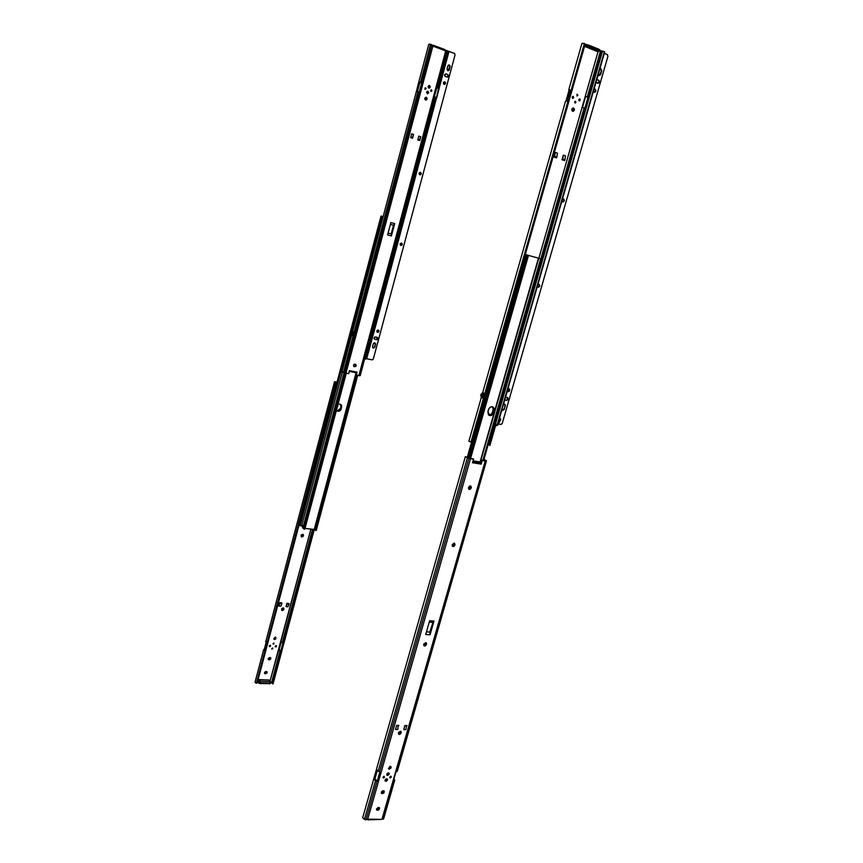 <?xml version="1.0" encoding="UTF-8"?>
<svg xmlns="http://www.w3.org/2000/svg" width="863" height="863" viewBox="0 0 863 863"><rect width="100%" height="100%" fill="white"/><g stroke="black" fill="none" stroke-linecap="round" stroke-linejoin="round"><path stroke-width="1.29" d="M337.703 406.592L337.757 405.297L337.703 406.592M301.532 536.71L302.989 535.632L301.867 537.013L301.176 536.603L303.107 536.387L303.032 534.316L301.36 534.801L301.651 536.959L301.155 535.254L303.14 534.402L303.431 535.502L301.532 536.71M282.007 610.195L283.463 609.105L282.33 610.54L281.575 610.065L282.557 610.529L283.582 609.882L283.485 607.886L281.823 608.415L282.115 610.497L281.618 608.857L283.679 608.037L283.895 609.019L282.007 610.195M273.862 638.976L274.639 639.483L274.002 639.192L275.265 637.142L273.787 638.696L274.423 639.451L275.545 639.181L275.977 637.53L275.265 637.142L275.901 637.433L274.639 639.483L273.862 638.976M269.278 646.236L269.785 646.646L270.151 645.244L269.256 646.042L270.195 646.549L270.583 645.47L269.785 646.646L269.278 646.236M275.103 646.56L275.61 646.959L275.977 645.567L275.092 646.495L276.149 646.786L276.408 645.794L275.61 646.959L275.103 646.56M271.672 648.9L272.622 648.037L271.694 648.911M272.978 643.971L273.927 643.108L272.999 643.981L273.938 643.992L273.7 643.043L272.999 643.981M302.73 526.344L303.01 527.412L302.73 526.344M335.362 382.18L337.012 382.18L335.394 382.201M335.027 381.748L337.045 382.05L335.027 381.748M279.073 649.936L280.41 650.432L278.673 649.839L281.09 642.385L279.073 649.936M283.83 643.636L314.229 529.451L305.049 528.404L314.445 529.526L356.074 372.719L283.787 643.442M273.129 683.69L314.078 529.429L272.913 683.615L314.003 529.429L272.924 683.334L272.266 683.075L313.291 529.343L272.158 683.323L272.913 683.809M282.87 643.183L282.201 642.795L312.482 529.256L282.201 642.795L280.723 642.245L310.885 529.073L269.957 681.328L278.62 650.109L280.777 651.047L280.097 650.659L271.521 682.806L280.097 650.659L278.598 650.109L280.702 642.245L282.87 643.183M264.876 650.486L266.904 642.892L265.189 649.386L266.473 642.698L264.348 649.149L266.117 642.482L264.348 649.149L265.189 649.386L264.876 650.486M258.911 680.799L257.8 680.756L258.911 680.799M269.644 657.53L268.274 658.415L268.609 659.753L270.799 658.998L270.766 657.93L269.644 657.53L270.702 657.854L269.429 659.882L268.231 659.343L269.116 659.515L270.529 657.703L270.367 658.847L269.429 659.882L268.371 659.559L269.644 657.53M265.944 671.468L264.574 672.353L264.909 673.679L267.099 672.924L267.066 671.867L265.944 671.468L267.012 671.792L265.728 673.809L264.52 673.259L265.426 673.431L266.84 671.641L266.667 672.762L265.728 673.809L264.661 673.485L265.944 671.468M286.926 603.269L286.031 606.613L287.951 606.765L289.105 603.679L286.926 603.269L289.105 603.679L286.926 603.269L286.031 606.613L286.926 603.269M281.705 602.87L279.774 602.719L278.878 606.085L280.809 606.225L281.823 603.658L280.809 606.225L278.878 606.085L279.774 602.719L278.878 606.085L279.892 603.517L281.964 603.14L279.892 603.517L281.964 603.14L279.774 602.719L281.705 602.87M272.384 647.973L271.964 649.149L272.816 648.598L272.384 647.973M336.203 382.589L334.466 381.899L336.268 383.269L256.333 683.291L335.664 382.503L336.548 383.226L336.203 382.589M257.12 682.881L336.505 383.55L257.336 682.525L336.505 383.55L257.045 682.741L336.257 383.593L335.923 382.633L267.012 642.935L265.869 641.619M334.466 381.91L265.728 641.781L267.055 642.957L264.952 650.896L263.636 649.71L264.348 649.149L263.603 649.828L264.909 650.875L256.333 683.291L255.038 682.223M264.456 650.119L265.168 649.386L264.456 650.119L265.038 650.573L264.456 650.109M271.241 682.568L270.766 681.997M256.915 683L256.074 683.237L255.211 681.943M281.694 651.63L273.064 683.863L272.158 683.323L313.258 529.343L272.298 683.572M302.967 534.283L303.096 535.211L302.967 534.283M283.506 607.897L283.571 608.685L283.506 607.897M275.728 637.282L275.577 638.469L274.326 639.127L275.728 637.282M270.346 645.287L269.472 646.279L270.346 645.287M276.171 645.6L275.297 646.603L276.171 645.6M258.479 683L257.519 681.802L259.914 683.55L258.479 683L258.684 682.223L258.479 683M270.227 683.636L259.914 683.55L260.119 682.773L257.81 681.134L260.119 682.773L259.914 683.55L270.151 683.431M272.212 683.615L272.967 683.906M257.757 680.896L258.835 681.177L257.757 680.896M270.356 682.665L269.547 683.906L269.752 683.129L260.119 682.773L260.529 681.22L270.173 681.587L268.846 679.979L259.224 679.602L260.529 681.22L260.119 682.773L258.814 681.144L259.224 679.602L258.814 681.144L260.119 682.773L269.752 683.129L260.119 682.773L269.752 683.129L270.173 681.587L269.752 683.129L270.356 682.665M289.105 603.679L287.045 604.057L289.105 603.679M286.031 606.613L287.951 606.765L288.965 604.208L287.045 604.057L286.031 606.613M303.291 526.387L302.471 527.347L303.291 526.387M283.571 608.685L283.787 609.44L283.571 608.685M303.096 535.211L303.323 535.934L303.096 535.211M270.173 681.587L268.846 679.979L259.224 679.602L260.529 681.22L270.173 681.587M337.217 410.81L340.486 408.49L337.584 411.036L336.807 410.702L339.116 410.82L340.658 409.245L341.381 405.955L340.443 404.24L341.295 407.056L339.655 409.957L337.217 410.81M340.249 404.154L340.928 406.829L340.249 404.154M301.586 526.085L300.151 525.491L301.575 526.085L342.428 372.029L301.586 526.085M300.205 525.297L299.256 524.736L381.014 216.063L382.072 216.343L300.151 525.535L382.093 216.343L300.173 525.47L382.082 216.343L381.327 216.138L299.256 524.736L300.205 525.297M301.877 525.901L303.528 525.481L301.823 525.891L301.974 525.017L301.748 525.847L303.366 526.074M337.099 410.896L336.969 410.842C338.76 411.381 340.054 410.68 340.853 408.717L340.928 406.829L340.022 410.173L337.099 410.896M383.096 216.624L382.093 216.343L383.096 216.624M300.151 525.491L382.072 216.343M301.974 525.88L303.377 526.042M336.441 410.27L338.976 411.22L341.025 409.472L341.651 405.664L340.777 404.434L338.835 404.089L340.605 404.326L341.662 407.271L340.853 408.717L341.295 407.056L340.443 404.24L341.079 404.963L341.219 408.943C340.356 410.993 339.008 411.673 337.174 410.982L336.441 410.27M303.075 527.951L344.585 372.751L303.258 528.404L303.959 528.803L302.848 528.048L344.1 372.6M433.571 45.556L432.072 45.264L433.474 45.34L432.795 46.106L433.571 45.556L432.881 46.127L431.5 44.596L428.803 44.218L430.508 44.315L420.41 82.395L418.749 82.179L419.677 82.535L417.304 91.456L419.677 82.535L418.825 82.319L416.43 91.349L418.728 82.222L421.716 82.708L420.41 82.395L430.508 44.315L431.77 44.844L419.461 91.974L417.962 91.597L343.452 372.406L341.975 371.716L345.351 372.967L303.895 529.051L432.881 46.127L431.77 44.844L344.693 372.784L343.452 372.406L417.962 91.597L416.29 91.413L419.267 91.92L344.693 372.784L348.717 373.647L345.998 373.118L432.881 46.127L445.707 50.939L358.868 375.621L359.72 375.707L446.743 50.464L445.707 50.939L358.868 375.621L356.171 375.092L357.077 372.147L349.396 370.637L348.717 373.647L349.353 370.799M345.47 372.999L304.003 529.116L345.47 372.999M346.192 373.15L304.715 529.246L304.003 529.116L304.715 529.246L346.192 373.15M346.3 373.172L304.844 529.073M356.322 372.762L314.434 529.591L315.524 530.465L356.991 375.254L315.642 530.486L314.412 529.645L356.322 372.762L314.434 529.591M357.12 375.276L315.642 530.486L357.12 375.276M357.692 375.394L316.236 530.508L315.642 530.486L316.236 530.508L357.692 375.394M314.272 529.461L283.798 643.733M353.215 332.384L352.665 331.446L351.457 333.409L352.255 335.545L353.215 332.384L352.223 333.636L352.482 335.157L353.215 332.384L352.169 335.599L351.284 333.323L351.608 335.427L351.284 333.323L353.096 331.705M427.401 93.808L428.663 92.87L427.519 93.819L426.527 92.125L427.476 93.819L428.706 92.621L427.929 91.23L426.527 92.125L427.67 91.176L428.663 92.87L427.573 91.176L428.501 92.6L427.401 93.808M429.008 88.069L430.184 87.141L429.051 88.091L428.059 86.386L428.404 87.789L429.634 87.929L430.238 86.883L429.666 85.599L428.059 86.386L429.191 85.448L430.184 87.141L429.094 85.448L429.914 86.127L429.051 88.091M425.588 100.032C424.391 98.835 424.542 97.918 426.042 97.271L426.7 98.77L425.621 100.043C426.937 99.245 427.023 98.328 425.869 97.292L424.758 98.555L425.815 100.086L427.142 98.803L426.311 97.325C427.498 98.511 427.347 99.439 425.847 100.086L425.588 100.032M425.222 89.428L425.524 87.756L425.632 88.975L425.168 89.407L425.265 87.789L424.876 89.148L426.16 88.684L425.653 87.789L425.222 89.428M431.047 91.467L431.489 89.838L430.637 91.057L431.953 90.895L431.489 89.838L431.047 91.467M394.693 223.603L391.392 235.966L394.693 223.603L390.885 222.546L387.584 234.941L390.885 222.546L394.693 223.603L391.392 235.966L391.187 233.949L393.981 224.585L391.187 233.949L388.07 233.107L391.187 233.949L393.517 225.232L394.693 223.603M410.626 137.627L411.64 133.797L410.626 137.627L412.557 138.253L413.571 134.434L411.64 133.797L413.571 134.434L412.557 138.253L410.626 137.627M417.778 139.935L418.803 136.127L417.778 139.935L419.698 140.561L417.778 139.935M419.375 140.453L420.723 136.753L419.698 140.561L420.723 136.753L418.803 136.127L420.723 136.753L419.375 140.453M434.553 97.541L360.162 375.491M364.618 359.202L366.106 353.55M356.495 372.794L355.793 374.887L356.441 372.784L355.793 374.887L360.184 375.502M355.448 364.229L355.588 365.977L353.841 366.441L355.966 366.171L355.955 364.553L354.51 364.143L353.485 365.168L354.024 366.57C353.096 365.329 353.409 364.51 354.973 364.132L355.632 364.305C356.57 365.545 356.257 366.354 354.704 366.743L354.326 366.548C355.75 366.279 356.128 365.502 355.448 364.229M431.101 89.838L430.993 91.446L431.101 89.838M419.85 82.427L417.455 91.478L419.85 82.427M419.677 82.535L421.878 82.87L419.677 82.535M360.227 375.61L436.635 87.972L447.196 50.658L437.131 87.918L447.12 50.561L445.696 50.939L445.049 49.655L433.453 45.308M445.535 50.41L446.085 50.486L445.535 50.41M387.584 234.941L391.392 235.966L387.584 234.941M356.505 372.805L349.235 371.381L356.505 372.805L357.077 372.147L349.299 370.95M445.373 50.561L445.038 49.644L433.399 45.275M433.571 45.62L433.28 46.084L445.405 50.637M416.376 91.5L352.611 331.608M412.234 138.145L413.571 134.434L412.374 137.605L410.766 137.088L412.234 138.145M417.929 139.407L419.515 139.914L417.929 139.407M390.4 224.369L393.517 225.232L390.4 224.369M351.77 335.502L351.748 335.513C350.723 333.873 351.068 332.546 352.784 331.543L351.284 333.323L352.708 331.608M365.427 358.339L364.855 358.296L365.427 358.339M364.812 359.245L366.71 358.771L364.812 359.245M364.898 358.113L366.063 353.69M427.379 93.743L428.426 92.837L426.527 92.158L428.426 92.837L427.573 91.241M436.505 97.541L434.283 96.764L436.505 97.541M436.754 87.778L438.026 88.231L436.754 87.778M435.297 97.584L436.408 97.897L435.297 97.551M434.272 96.807L436.495 97.584L434.272 96.807M425.222 87.799L425.135 89.385L425.222 87.799M431.058 89.849L430.961 91.424L431.058 89.849M428.911 88.015L429.957 87.109L428.048 86.419L429.957 87.109L429.084 85.502M374.758 342.816L375.545 344.315L374.844 342.838L375.329 343.938L374.531 347.002L372.967 348.005L374.79 347.12L375.588 343.819L374.758 342.816L373.506 343.366L372.536 346.646L373.323 348.145L374.79 347.12L373.107 348.08L372.536 346.646L373.291 343.841L374.758 342.816M419.828 174.898C418.684 173.733 418.868 172.88 420.389 172.341L419.084 173.301L419.828 174.898L421.241 173.959L420.508 172.373C421.651 173.549 421.457 174.391 419.936 174.919L419.828 174.898M444.111 84.423C442.989 83.301 443.129 82.417 444.521 81.78L445.276 83.236L444.229 84.455C445.502 83.722 445.588 82.837 444.499 81.823L443.334 82.999L444.326 84.466L445.578 83.258L444.801 81.834C445.912 82.967 445.772 83.84 444.391 84.477L444.111 84.423M449.321 64.973L450.087 66.742L448.868 64.919L449.785 66.742L447.951 70.744L449.278 69.763L450.011 65.664L448.231 65.232L447.023 68.932L447.573 70.593L449.051 70.248L448.102 70.766L447.023 68.932L447.832 65.922L449.321 64.973M400.874 245.513L400.853 245.513C399.709 244.305 399.947 243.485 401.532 243.032L400.13 243.992L400.669 245.437L402.19 244.801L401.554 243.042C402.697 244.24 402.471 245.07 400.874 245.513L400.831 245.502M377.552 332.395L377.379 332.341C376.419 331.144 376.7 330.356 378.21 329.968L376.883 330.712L377.347 332.331L378.868 331.651L378.382 330.033C379.342 331.219 379.062 332.007 377.552 332.395L377.552 332.395M447.962 51.133L437.983 88.414L439.019 88.662L449.008 51.381L447.962 51.133L437.983 88.414L439.019 88.662L449.008 51.381L454.542 53.484L455.028 54.973L373.258 359.159L372.233 359.882L366.667 358.76L375.988 323.97L374.984 323.679L365.675 358.469L364.92 358.08L366.667 358.76L376.139 324.003L436.527 97.961L435.491 97.713L377.336 314.898L378.339 315.189L439.019 88.662L436.678 98.015L435.491 97.713L377.336 314.898L376.656 314.607L374.315 323.377L374.984 323.679L365.675 358.469L366.387 358.706L372.029 359.86L373.334 358.943L455.028 54.973L454.359 53.398L447.962 51.133M438.48 88.587L436.398 97.929L439.17 88.716L438.48 88.587M375.491 323.787L374.812 323.496L377.142 314.812L374.315 323.377L376.656 314.607L378.199 315.157L375.491 323.787L376.139 324.003L374.315 323.377L375.491 323.787M434.898 97.023L434.725 97.659L435.491 97.713L434.725 97.659L434.898 97.023M420.249 172.33L421.004 173.657L419.785 174.887C421.187 174.261 421.338 173.42 420.249 172.33M447.347 74.477L448.124 75.901L447.088 77.109C448.35 76.365 448.436 75.491 447.347 74.477L445.837 73.851L447.649 74.488C448.76 75.61 448.631 76.494 447.25 77.131L448.426 75.912L447.347 74.477M401.424 243.01L402.007 244.477L400.702 245.459C402.147 245.006 402.385 244.186 401.424 243.01M378.253 329.99L378.609 331.532L377.293 332.277C378.728 331.975 379.04 331.209 378.253 329.99M374.574 339.256L377.293 339.526L377.476 337.487L374.628 337.142L374.035 338.415L374.639 339.31C373.701 338.123 373.981 337.336 375.481 336.958L377.271 337.368C378.221 338.544 377.94 339.332 376.441 339.72L376.171 339.601C377.595 339.299 377.918 338.533 377.153 337.314L377.034 339.407L374.574 339.256M445.61 73.851L444.693 75.836L446.958 77.077L445.351 76.494C444.24 75.372 444.38 74.498 445.75 73.851L445.61 73.851M449.278 69.763L450.087 66.742L449.278 69.763M374.79 347.12L375.286 344.197L374.79 347.12M378.49 315.222L376.139 324.003L378.49 315.222M469.407 489.483L468.533 487.778L468.76 489.116L470.464 489.17L471.36 487.325L470.669 485.988L468.685 487.239L470.81 486.052L471.306 487.617L470.756 487.282L470.141 488.631L468.76 489.127L469.407 489.483L468.868 489.138L471.144 488.156L469.407 489.483M453.075 546.581L452.19 544.941L452.6 546.408L454.121 546.247L455.017 544.424L454.326 543.129L452.341 544.413L454.542 543.248L454.963 544.715L454.423 544.337L452.546 546.203L453.075 546.581L452.352 546.16L454.272 544.866L454.812 545.243L453.075 546.581M424.628 646.031L423.722 644.499L424.154 645.891L425.675 645.664L426.549 643.863L425.847 642.655L423.873 643.981L426.203 642.849L426.495 644.143L425.988 643.701L424.121 645.578L424.628 646.031L423.798 645.513L425.847 644.219L426.344 644.661L424.628 646.031M399.321 734.467L398.415 733.032L398.857 734.348L400.367 734.068L401.241 732.288L400.745 731.252L398.663 732.255L398.415 733.032L400.971 731.414L401.187 732.568L400.702 732.061L398.846 733.96L399.321 734.467L398.436 733.874L400.561 732.568L401.036 733.065L399.321 734.467M388.976 773.895L388.911 773.021L389.191 774.143L386.807 775.028L388.123 774.985L388.976 773.895M386.743 774.154L389.03 773.119L389.191 774.143L389.202 773.421L388.35 772.838L386.98 773.658L386.84 775.082L387.843 775.427L389.191 774.143L386.915 775.179L386.743 774.154M387.293 779.785L387.228 778.922L387.509 780.044L385.125 780.929L386.441 780.875L387.293 779.785M385.06 780.066L387.336 779.03L387.509 780.044L387.509 779.321L386.408 778.771L385.297 779.569L385.06 780.788L386.16 781.328L387.509 780.044L385.222 781.08L385.06 780.066M390.195 766.366L390.917 766.657L389.396 769.17L388.933 768.642L390.637 766.463L390.54 767.509L388.479 768.545L388.922 769.062L391.004 768.038L391.004 766.775L389.936 766.398L388.479 768.555L389.396 769.17L388.674 768.879L390.195 766.366M390.712 776.236L390.238 777.908L389.774 777.38L390.831 776.247L389.655 777.369L390.389 777.897L391.198 777.229L391.112 776.376L390.238 776.376L389.957 777.854L390.712 776.236M384.003 776.29L383.528 777.973L383.064 777.434L384.132 776.301L382.945 777.423L383.528 777.973L384.499 777.293L383.69 776.355L383.248 777.908L384.003 776.29M386.268 779.084L385.491 780.368L386.268 779.084L386.689 779.936L385.621 780.465L386.268 779.084M387.962 773.183L387.174 774.467L387.962 773.183L388.372 774.035L387.304 774.564L387.962 773.183M425.696 634.499L429.623 620.734L425.696 634.499L430.065 634.79L429.903 633.14L433.14 621.845L433.992 621.058L430.065 634.79L433.992 621.058L429.623 620.734L433.992 621.058L433.14 621.845L429.903 633.14L433.14 621.845L429.796 632.05L426.462 631.824L429.796 632.05L430.065 634.79L425.696 634.499M406.527 725.815L404.823 725.783L406.527 725.815L405.944 729.613L406.527 725.815M398.318 725.675L396.592 725.643L398.318 725.675L397.735 729.483L398.318 725.675M395.502 729.44L396.656 725.405L398.879 725.438L396.656 725.405L395.502 729.44L397.735 729.483L395.502 729.44M485.427 460.54L481.576 460.227L480.928 462.805L481.576 460.227L485.448 460.529M383.237 819.267L382.061 818.922L485.211 461.036L482.126 460.54L486.452 460.702L483.787 459.979L483.949 460.615L484.715 459.828L486.462 460.842L396.894 771.662L486.43 460.864L396.894 771.662L486.096 461.058L485.211 461.036L382.514 818.728L383.226 819.246L394.628 780.476L383.604 818.825L394.628 780.476L383.604 818.825L382.805 818.739M376.948 781.242L365.977 819.764L366.991 819.343L365.405 819.764L362.697 817.714L364.466 819.397L375.491 780.67L376.948 781.242L365.977 819.764L364.466 819.397L375.491 780.67L373.755 778.793L376.397 769.677L373.83 778.685L374.779 779.052L377.174 770.659L374.693 779.332L373.701 779.16L376.948 781.242M379.86 771.846L377.163 781.328L379.86 771.846M381.284 819.429L367.023 819.332L367.735 819.17L470.508 458.663L468.943 458.275L379.644 771.759L378.188 771.188L467.39 457.778L468.943 458.275L379.644 771.759L378.188 771.188L467.39 457.778L465.33 456.678L467.617 457.66L466.344 457.012M376.505 769.246L378.188 771.188L376.505 769.246M377.25 770.713L374.747 779.516L377.25 770.713M469.591 458.285L473.064 458.846L469.591 458.285M470.529 485.934L470.756 487.282L470.529 485.934M454.262 543.107L454.423 544.337L454.262 543.107M425.923 642.687L425.988 643.701L425.923 642.687M400.691 731.22L400.702 732.061L400.691 731.22M383.906 790.886L383.226 792.612L381.252 792.946L382.18 793.582L383.916 792.935L384.251 791.188L382.708 790.832L381.37 791.943L381.522 793.367L382.18 793.582L381.435 793.28L383.442 790.788L384.186 791.091L382.643 793.572L381.716 793.043L382.643 793.572L382.19 793.032L383.906 790.886M379.148 807.563L378.469 809.257L376.473 809.591L377.411 810.249L378.922 809.807L379.591 808.059L378.21 807.477L376.495 808.901L377.411 810.249L376.656 809.936L378.674 807.466L379.429 807.768L377.875 810.238L376.958 809.688L377.875 810.238L377.422 809.677L379.148 807.563M484.715 459.828L483.949 459.893M482.126 460.54L481.576 460.227L482.126 460.54L481.241 464.143L482.126 460.54M375.793 780.281L374.758 779.084L377.282 780.875L375.793 780.281M394.542 779.645L394.628 780.476L394.542 779.645M381.543 819.365L367.735 819.17L470.508 458.663L473.614 459.17L472.46 462.741L481.241 464.143L480.928 462.805L472.859 461.511L480.928 462.805L479.138 461.813L480.928 462.805L481.241 464.143L472.46 462.741L473.614 459.17L465.34 456.667M404.887 725.546L403.733 729.569L405.944 729.613L403.733 729.569L404.887 725.546L407.099 725.589L404.887 725.546M473.064 458.846L473.614 459.17L473.064 458.846M484.37 459.774L483.809 459.979M473.075 460.831L479.138 461.813L473.075 460.831M367.983 819.85L381.5 819.397M429.235 622.126L432.568 622.363L429.235 622.126M401.036 733.065L400.702 732.061L401.036 733.065M426.344 644.661L425.988 643.701L426.344 644.661M454.812 545.243L454.423 544.337L454.812 545.243M471.144 488.156L470.756 487.282L471.144 488.156M489.839 415.588L487.919 411.64L488.393 414.715L489.839 415.588L491.597 415.319L493.442 413.377L494.326 408.706L492.913 406.905L491.187 406.775L489.105 408.328L487.919 411.64L488.512 409.591C489.461 407.25 490.939 406.354 492.924 406.915L494.272 410.691L493.69 412.73C492.924 414.758 491.64 415.707 489.839 415.588L489.267 415.308L489.839 415.588M488.943 415.222L489.267 415.308C491.079 415.427 492.363 414.477 493.118 412.449L491.597 414.693L489.267 415.308L491.036 415.038L493.118 412.449L493.69 412.73L493.118 412.449L493.712 410.41L493.118 412.449L493.712 410.41L494.272 410.691L492.665 406.807L493.863 409.073L493.712 410.41L493.765 408.426L492.665 406.807L493.712 410.41L493.118 412.449C492.255 414.65 490.864 415.578 488.943 415.222M528.48 255.394L538.436 258.177L479.968 462.266L538.771 258.264L480.27 462.439L538.771 258.264L528.48 255.394L470.594 458.458L528.49 255.372M468.717 489.073L470.022 485.934L468.717 489.073M469.278 486.311L468.469 488.35L469.041 487.11L469.591 487.444L469.278 486.311M483.614 460.562L541.435 258.986L483.614 460.562M482.989 460.454L540.81 258.814L541.435 258.986L540.81 258.814L482.989 460.454M482.838 460.432L540.81 258.814L538.771 258.264L540.659 258.771L482.838 460.432M470.508 458.436L528.404 255.351L470.508 458.436M469.655 458.296L527.552 255.114L528.404 255.351L527.552 255.114L469.655 458.296M469.483 458.253L527.379 255.06L469.483 458.253M526.15 254.736L527.379 255.07L525.858 254.661L468.026 457.789L525.416 254.542L526.15 254.736L468.307 457.875L526.15 254.736M430.572 630.821L430.432 629.817L430.572 630.821M492.352 406.732L493.291 408.792L492.309 412.827L490.475 414.758L488.685 415.027C490.497 415.157 491.791 414.208 492.557 412.169L493.118 412.449L492.557 412.169L493.14 410.13L493.712 410.41L492.352 406.732M468.469 488.35L469.041 487.11L468.469 488.35M471.64 441.932L467.207 457.519L472.137 441.306L470.971 442.158L567.94 101.349L565.535 101.1L566.462 101.057L569.418 90.539L566.43 101.057L568.005 101.359L584.402 43.474L584.866 44.283L471.748 441.759L584.834 44.714L471.932 441.403L584.952 44.941L472.137 441.306L584.801 43.97L599.354 49.461L599.893 49.849L599.354 49.461L599.03 50.583L600.519 50.831L587.325 96.85L585.222 96.343L582.04 107.454L585.47 108.166L588.566 97.39L587.93 97.454L584.866 108.112L587.93 97.454L587.401 97.195L588.027 97.174L587.401 97.174L588.361 97.487L585.297 108.166L584.132 107.961L540.874 258.824L584.132 107.961L582.061 107.465L538.857 258.285L598.07 51.597L585.243 96.354L587.325 96.85L600.519 50.831L601.964 50.939L599.602 50.831M471.77 441.845L467.304 457.552L471.77 441.845M483.086 397.638L482.687 395.61L481.727 395.319L482.212 397.951L483 397.832L482.212 397.951L481.727 395.319L483.377 393.053L484.165 393.841L483.086 397.638L482.687 395.61L484.143 393.949L483.086 397.638M481.263 397.487L480.723 394.801L482.007 397.854L481.252 397.476L480.723 394.823L482.611 392.676L483.97 393.28L482.611 392.676L480.831 394.887L482.611 392.676M572.601 111.305C574.046 110.291 574.165 109.191 572.946 107.983L573.798 109.763L572.601 111.305M573.571 108.015C574.877 109.461 574.661 110.583 572.924 111.381L574.445 109.806L573.571 108.015L571.813 109.191L572.633 111.316C571.317 109.871 571.533 108.749 573.259 107.951L573.571 108.015M579.095 100.809L579.602 98.867L578.739 99.601L579.084 100.809M579.796 98.9L579.418 100.917L580.314 99.979L579.796 98.9M572.547 98.36L572.719 96.462L572.547 98.36M572.676 98.425L573.733 97.724L573.237 96.44L572.676 98.425L573.086 96.397L572.18 97.141L572.676 98.425M576.98 96.02L577.304 94.294L576.991 96.02L577.93 95.254L576.948 94.401L576.991 96.02M574.985 102.988L575.146 101.295L574.985 102.988M575.481 101.305L575.168 103.031L575.481 101.305L574.585 101.91L575.136 103.031L575.901 102.395L575.481 101.305M603.075 51.23L601.77 51.381L488.943 444.553L489.925 445.405L495.794 424.499L489.947 444.866L488.943 444.553L489.936 445.405L495.912 424.553L489.893 445.308M496.419 418.469L494.801 423.733L496.419 418.469L495.729 418.339L496.462 418.372M488.89 445.017L488.188 444.65L488.89 445.017M493.895 424.747L494.542 425.049L493.895 424.747M468.954 441.122L470.971 442.158L571.209 90.097L584.402 43.474L581.975 43.42M569.03 90.324L571.166 90.259L569.807 90.151L567.142 101.165L570.141 90.626L569.03 90.324L565.988 101.014L569.03 90.324M597.325 51.036L598.07 51.597L599.947 50.906L598.07 51.597L597.325 51.036M584.553 46.332L597.002 51.402L599.267 51.036L597.336 51.036L584.683 45.879L597.002 51.402L584.553 46.332M557.455 153.15L555.276 152.406L553.949 157.055L556.635 157.853L553.949 157.055L556.635 157.853L557.455 153.15L555.276 152.406L553.949 157.055L555.276 152.406L554.672 156.397L556.851 157.131L556.635 157.853L554.456 157.12L554.672 156.397L556.851 157.131L557.455 153.15M563.334 155.157L562.007 159.774L564.682 160.583L562.007 159.774L563.334 155.157L562.007 159.774L564.682 160.583L562.525 159.849L562.73 159.126L564.887 159.86L564.682 160.583L564.887 159.86L562.73 159.126L563.334 155.157L565.492 155.89L564.887 159.86L565.492 155.89L563.334 155.157M603.032 51.359L601.684 52.449L603.226 51.359L604.37 51.704L497.153 424.92L604.726 51.931L497.153 424.92L495.901 424.456L495.707 423.237L602.137 52.449L495.33 423.043L601.684 52.449L495.33 423.043L496.031 424.596M495.891 424.542L489.904 445.384L495.718 424.456L489.968 444.488L489.105 444.218L601.716 51.78L488.943 444.553L601.77 51.381L603.064 51.359M585.589 96.602L582.449 107.562L585.179 96.483L587.455 97.044L585.589 96.602M581.953 43.323L584.402 43.474L584.952 44.941L586.484 44.574L586.171 45.696L584.736 45.696L588.21 46.16L588.534 45.038L586.484 44.574L586.171 45.696L599.03 50.583L599.354 49.461L588.534 45.038L588.21 46.16L600.411 50.82M568.749 89.957L571.144 90.076L568.749 89.957M588.663 97.044L587.325 96.85L588.663 97.044M587.455 97.044L588.598 97.282L587.412 97.174M468.889 441.176L470.971 442.158L472.137 441.306L471.683 441.834M599.58 50.928L599.893 49.817M481.727 395.319L482.687 395.61L483.97 393.28L481.727 395.319M497.951 424.952L500.723 419.526L499.774 418.415L498.296 422.309L499.806 419.396L500.605 419.839L497.002 425.599L497.951 424.952M495.61 425.61L497.002 425.599L495.61 425.61M499.429 418.382L500.605 419.839L500.562 418.846L499.429 418.382M494.833 424.013L494.262 423.927L494.833 424.013M494.219 423.625L494.801 423.733L494.219 423.625M599.084 75.61L600.572 74.725L601.748 70.744L600.713 68.533L599.882 68.76L600.594 68.522L601.748 70.744L599.084 75.61M538.987 284.207L537.897 284.51L538.997 284.218C540.249 285.631 539.958 286.624 538.124 287.196L537.347 286.419L538.62 287.206L539.763 286.031L538.997 284.218M507.703 391.468L507.315 390.928L508.339 391.662L509.483 390.971L509.159 388.803L507.843 389.073L508.933 388.728L509.407 389.968L507.703 391.468C509.321 391.09 509.731 390.173 508.943 388.738L509.138 388.792C510.173 390.173 509.828 391.122 508.102 391.64L507.714 391.468M502.288 410.346L504.003 409.073L502.234 410.324L504.272 409.547L505.373 405.006L504.51 404.132L503.431 404.434L504.747 404.197L505.34 405.89L503.733 409.634L502.665 410.529L501.878 409.86L502.288 410.346M563.507 198.889L562.417 199.148L563.507 198.889C564.758 200.292 564.51 201.316 562.762 201.974L561.856 201.101L563.129 201.974L564.273 200.799L563.507 198.889M594.629 89.083L593.981 89.31L595.071 89.105L595.448 90.798L594.251 92.276C595.686 91.338 595.804 90.27 594.629 89.083L594.629 89.083M594.165 92.244L593.399 91.316L594.661 92.298L595.826 91.133L595.071 89.105C596.29 90.464 596.085 91.532 594.478 92.309L594.165 92.244M502.255 423.355L501.198 424.467L498.415 424.057L500.745 424.488L502.255 423.355L607.897 56.429L502.255 423.355M604.316 53.323L607.412 54.617L607.897 56.429L607.196 54.498L604.316 53.323M598.188 74.671L598.965 75.566L598.188 74.671M506.538 400.4L508.07 399.461L507.606 397.573L505.535 397.131L507.811 398.167L506.905 400.108L504.726 399.936L506.16 400.216C507.757 399.839 508.167 398.933 507.401 397.498L507.584 397.563C508.609 398.943 508.264 399.882 506.538 400.4L504.726 400.044L506.538 400.4M596.84 79.461L598.631 80.162L596.84 79.461M595.912 82.6L598.933 82.999L599.429 81.251L598.631 80.162C599.85 81.521 599.656 82.6 598.059 83.377L595.912 82.6M600.378 68.544L601.295 70.734L600.378 68.544M538.803 284.186L539.364 285.901L537.886 287.109C539.494 286.527 539.796 285.545 538.803 284.186M504.553 404.143L504.963 405.707L504.553 404.143M563.172 198.846L563.917 200.421L562.536 201.92C564.089 201.144 564.305 200.119 563.172 198.846M598.188 80.151L599.008 81.877L597.832 83.344C599.246 82.406 599.364 81.338 598.188 80.151L596.775 79.59L598.188 80.151M497.552 424.909L496.225 424.715L495.33 423.043L496.193 424.704M604.715 51.963L603.334 51.359L601.684 52.449L603.334 51.359M504.963 405.707L504.38 409.256L504.963 405.707M601.295 70.734L600.249 74.401L601.295 70.734M255.06 682.115L263.603 649.807M270.421 682.924L270.216 683.69M341.985 371.694L351.619 335.362M447.196 50.658L437.217 87.94M428.803 44.218L418.738 82.19M427.314 93.743L428.426 92.837L427.455 91.23M428.857 88.015L429.957 87.109L428.976 85.491M465.319 456.754L376.451 769.332M486.462 460.842L397.368 771.015M362.773 817.434L373.701 779.009M383.657 818.75L394.671 780.4M467.606 457.66L525.416 254.542M468.911 441.144L481.306 397.519M482.687 392.665L565.535 101.144M581.953 43.366L568.749 89.838M497.541 424.941L604.726 51.931"/></g></svg>
